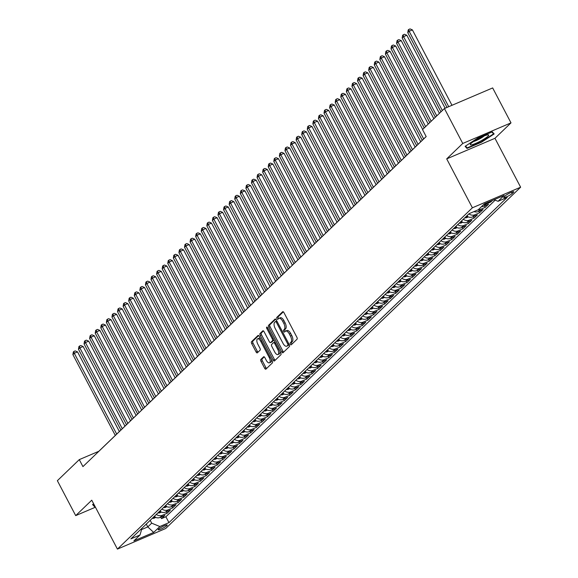 <?xml version="1.0" encoding="UTF-8"?>
<svg xmlns="http://www.w3.org/2000/svg" width="578" height="578" viewBox="0 0 578 578"><rect width="100%" height="100%" fill="white"/><g stroke="black" fill="none" stroke-linecap="round" stroke-linejoin="round"><path stroke-width="0.87" d="M290.662 333.448L289.361 334.005A5.014 2.305 -113.1 0 0 285.64 331.078L286.941 330.522A5.014 2.305 -113.1 0 1 290.662 333.448L291.745 335.507A5.014 2.305 -113.1 0 1 292.295 341.584L290.235 342.862A1.098 0.506 -113.1 0 0 290.358 344.192A1.098 0.506 -113.1 0 0 291.175 344.828A1.098 0.506 -113.1 0 0 291.247 344.784L297.07 339.185A1.568 0.723 -113.1 0 0 296.897 337.285L283.935 312.597A1.568 0.723 -113.1 0 0 282.772 311.687A1.568 0.723 -113.1 0 0 282.664 311.752L276.848 317.351A1.098 0.506 -113.1 0 0 276.963 318.68A1.098 0.506 -113.1 0 0 277.78 319.316A1.098 0.506 -113.1 0 0 277.852 319.273L278.603 318.543A1.098 0.506 -113.1 0 1 278.271 318.124A1.098 0.506 -113.1 0 1 278.148 316.795L276.848 317.351M292.295 341.584L291.543 342.306A1.098 0.506 -113.1 0 0 291.666 343.635A1.098 0.506 -113.1 0 0 291.977 344.076M285.279 331.324A1.098 0.506 -113.1 0 1 284.968 330.876A1.098 0.506 -113.1 0 1 284.846 329.547L285.597 328.824L283.545 330.103A1.098 0.506 -113.1 0 0 283.661 331.432A1.098 0.506 -113.1 0 0 284.477 332.075A1.098 0.506 -113.1 0 0 284.549 332.025L285.301 331.302A5.014 2.305 -113.1 0 1 285.64 331.078M166.883 525.612A5.108 0.78 152.3 0 0 167.23 525.019A5.108 0.78 152.3 0 0 163.444 526.153A5.108 0.78 152.3 0 0 158.538 529.173A5.108 0.78 152.3 0 0 158.184 529.766A5.108 0.78 152.3 0 0 161.977 528.632A5.108 0.78 152.3 0 0 166.883 525.612M260.844 359.458A1.568 0.723 -113.1 0 0 261.018 361.358L264.659 368.287A1.568 0.723 -113.1 0 0 265.822 369.197A1.568 0.723 -113.1 0 0 265.923 369.132L272.39 362.912A1.568 0.723 -113.1 0 0 272.216 361.019L259.255 336.331A1.568 0.723 -113.1 0 0 258.091 335.413A1.568 0.723 -113.1 0 0 257.983 335.486L251.524 341.699A1.568 0.723 -113.1 0 0 251.697 343.599L256.09 351.966A1.568 0.723 -113.1 0 0 257.253 352.876A1.568 0.723 -113.1 0 0 257.355 352.811L260.122 350.152A1.568 0.723 -113.1 0 0 259.948 348.252L257.774 344.105A4.191 1.929 -113.1 0 1 257.593 338.838A4.191 1.929 -113.1 0 1 260.7 341.28L269.232 357.536A4.191 1.929 -113.1 0 1 269.413 362.803A4.191 1.929 -113.1 0 1 266.306 360.354L264.883 357.645A1.568 0.723 -113.1 0 0 263.72 356.727A1.568 0.723 -113.1 0 0 263.611 356.799L260.844 359.458L262.152 358.902A1.568 0.723 -113.1 0 0 262.325 360.802L265.959 367.731A1.568 0.723 -113.1 0 0 266.574 368.504M290.994 342.14A5.014 2.305 -113.1 0 0 290.438 336.064L289.361 334.005M284.297 329.381A5.014 2.305 -113.1 0 0 283.747 323.304L282.664 321.252A5.014 2.305 -113.1 0 0 278.943 318.319A5.014 2.305 -113.1 0 0 278.603 318.543M91.75 500.194L75.704 515.619L57.367 480.694L79.273 459.626L82.943 466.612L426.174 136.574L422.511 129.588L444.417 108.527L462.754 143.46L446.707 158.885L472.385 207.791L117.428 549.1L91.75 500.194M281.696 351.901A1.568 0.723 -113.1 0 0 282.859 352.818A1.568 0.723 -113.1 0 0 282.96 352.746L289.426 346.533A1.568 0.723 -113.1 0 0 289.253 344.632L276.291 319.945A1.568 0.723 -113.1 0 0 275.128 319.034A1.568 0.723 -113.1 0 0 275.027 319.099L268.56 325.32A1.568 0.723 -113.1 0 0 268.734 327.213L281.696 351.901L282.996 351.345A1.568 0.723 -113.1 0 0 283.61 352.125M280.908 354.726L274.442 360.939A1.568 0.723 -113.1 0 1 274.34 361.012A1.568 0.723 -113.1 0 1 273.177 360.094L260.216 335.406A1.568 0.723 -113.1 0 1 260.042 333.506L262.809 330.847A1.568 0.723 -113.1 0 1 262.911 330.775A1.568 0.723 -113.1 0 1 264.074 331.693L269.334 341.706A1.568 0.723 -113.1 0 0 270.497 342.617A1.568 0.723 -113.1 0 0 270.598 342.552L272.433 340.789A1.568 0.723 -113.1 0 0 272.26 338.889L266.79 328.463A1.098 0.506 -113.1 0 1 266.74 327.083A1.098 0.506 -113.1 0 1 267.556 327.726L280.735 352.826A1.568 0.723 -113.1 0 1 280.908 354.726M160.742 517.165L161.515 518.625L164.86 515.41L160.099 517.44L162.331 515.294A6.387 5.585 -133.9 0 1 156.335 514.413M166.327 511.797L167.093 513.264L170.445 510.042L165.684 512.072L167.916 509.926A6.387 5.585 -133.9 0 1 161.912 509.045M171.904 506.429L172.678 507.896L176.023 504.673L171.261 506.704L173.494 504.558A6.387 5.585 -133.9 0 1 167.497 503.676M177.489 501.068L178.255 502.528L181.608 499.313L176.846 501.343L179.079 499.197A6.387 5.585 -133.9 0 1 173.075 498.315M183.067 495.7L183.84 497.159L187.185 493.944L182.424 495.975L184.657 493.829A6.387 5.585 -133.9 0 1 178.66 492.947M188.652 490.332L189.418 491.799L192.77 488.576L188.009 490.606L190.241 488.461A6.387 5.585 -133.9 0 1 184.238 487.579M194.23 484.964L195.003 486.43L198.348 483.208L193.587 485.238L195.819 483.092A6.387 5.585 -133.9 0 1 189.815 482.211M199.815 479.603L200.58 481.062L203.926 477.84L199.172 479.877L201.404 477.724A6.387 5.585 -133.9 0 1 195.4 476.85M205.392 474.235L206.158 475.694L209.511 472.479L204.749 474.509L206.982 472.363A6.387 5.585 -133.9 0 1 200.978 471.482M210.977 468.866L211.743 470.333L215.088 467.111L210.334 469.141L212.567 466.995A6.387 5.585 -133.9 0 1 206.563 466.114M216.555 463.498L217.321 464.965L220.673 461.743L215.912 463.773L218.144 461.627A6.387 5.585 -133.9 0 1 212.14 460.745M222.14 458.137L222.906 459.597L226.251 456.374L221.497 458.412L223.729 456.259A6.387 5.585 -133.9 0 1 217.725 455.385M227.718 452.769L228.483 454.229L231.836 451.013L227.075 453.044L229.307 450.898A6.387 5.585 -133.9 0 1 223.303 450.016M233.295 447.401L234.068 448.868L237.414 445.645L232.659 447.675L234.892 445.53A6.387 5.585 -133.9 0 1 228.888 444.648M238.88 442.033L239.646 443.499L242.998 440.277L238.237 442.307L240.47 440.161A6.387 5.585 -133.9 0 1 234.466 439.28M244.458 436.665L245.231 438.131L248.576 434.909L243.815 436.939L246.047 434.793A6.387 5.585 -133.9 0 1 240.051 433.919M250.043 431.304L250.809 432.763L254.161 429.548L249.4 431.578L251.632 429.432A6.387 5.585 -133.9 0 1 245.628 428.551M255.621 425.935L256.394 427.395L259.739 424.18L254.977 426.21L257.21 424.064A6.387 5.585 -133.9 0 1 251.213 423.183M261.205 420.567L261.971 422.034L265.324 418.812L260.562 420.842L262.795 418.696A6.387 5.585 -133.9 0 1 256.791 417.815M266.783 415.199L267.556 416.666L270.901 413.443L266.14 415.474L268.373 413.328A6.387 5.585 -133.9 0 1 262.376 412.446M272.368 409.838L273.134 411.298L276.486 408.082L271.725 410.113L273.958 407.967A6.387 5.585 -133.9 0 1 267.954 407.085M277.946 404.47L278.719 405.929L282.064 402.714L277.303 404.745L279.535 402.599A6.387 5.585 -133.9 0 1 273.531 401.717M283.531 399.102L284.297 400.568L287.649 397.346L282.888 399.376L285.12 397.231A6.387 5.585 -133.9 0 1 279.116 396.349M289.108 393.734L289.874 395.2L293.227 391.978L288.465 394.008L290.698 391.862A6.387 5.585 -133.9 0 1 284.694 390.981M294.693 388.373L295.459 389.832L298.804 386.61L294.05 388.647L296.283 386.494A6.387 5.585 -133.9 0 1 290.279 385.62M300.271 383.004L301.037 384.464L304.389 381.249L299.628 383.279L301.861 381.133A6.387 5.585 -133.9 0 1 295.857 380.252M305.856 377.636L306.622 379.103L309.967 375.881L305.213 377.911L307.445 375.765A6.387 5.585 -133.9 0 1 301.441 374.884M311.434 372.268L312.199 373.735L315.552 370.512L310.791 372.543L313.023 370.397A6.387 5.585 -133.9 0 1 307.019 369.515M317.019 366.907L317.784 368.367L321.13 365.144L316.376 367.182L318.608 365.029A6.387 5.585 -133.9 0 1 312.604 364.154M322.596 361.539L323.362 362.998L326.714 359.783L321.953 361.814L324.186 359.668A6.387 5.585 -133.9 0 1 318.182 358.786M328.174 356.171L328.947 357.637L332.292 354.415L327.531 356.445L329.763 354.3A6.387 5.585 -133.9 0 1 323.767 353.418M333.759 350.803L334.525 352.269L337.877 349.047L333.116 351.077L335.348 348.931A6.387 5.585 -133.9 0 1 329.344 348.05M339.337 345.442L340.11 346.901L343.455 343.679L338.694 345.709L340.926 343.563A6.387 5.585 -133.9 0 1 334.929 342.689M344.921 340.074L345.687 341.533L349.04 338.318L344.278 340.348L346.511 338.202A6.387 5.585 -133.9 0 1 340.507 337.321M350.499 334.705L351.272 336.172L354.617 332.95L349.856 334.98L352.089 332.834A6.387 5.585 -133.9 0 1 346.092 331.953M356.084 329.337L356.85 330.804L360.202 327.582L355.441 329.612L357.674 327.466A6.387 5.585 -133.9 0 1 351.67 326.584M361.662 323.969L362.435 325.436L365.78 322.213L361.019 324.244L363.251 322.098A6.387 5.585 -133.9 0 1 357.255 321.216M367.247 318.608L368.013 320.067L371.365 316.852L366.604 318.883L368.836 316.737A6.387 5.585 -133.9 0 1 362.832 315.855M372.824 313.24L373.598 314.699L376.943 311.484L372.181 313.514L374.414 311.369A6.387 5.585 -133.9 0 1 368.41 310.487M378.409 307.872L379.175 309.338L382.52 306.116L377.766 308.146L379.999 306A6.387 5.585 -133.9 0 1 373.995 305.119M383.987 302.504L384.753 303.97L388.105 300.748L383.344 302.778L385.577 300.632A6.387 5.585 -133.9 0 1 379.573 299.751M389.572 297.143L390.338 298.602L393.683 295.387L388.929 297.417L391.161 295.264A6.387 5.585 -133.9 0 1 385.158 294.39M395.15 291.774L395.916 293.234L399.268 290.019L394.507 292.049L396.739 289.903A6.387 5.585 -133.9 0 1 390.735 289.022M400.735 286.406L401.5 287.873L404.846 284.651L400.092 286.681L402.324 284.535A6.387 5.585 -133.9 0 1 396.32 283.654M406.312 281.038L407.078 282.505L410.431 279.282L405.669 281.313L407.902 279.167A6.387 5.585 -133.9 0 1 401.898 278.285M411.89 275.677L412.663 277.137L416.008 273.914L411.254 275.952L413.48 273.799A6.387 5.585 -133.9 0 1 407.483 272.924M417.475 270.309L418.241 271.768L421.593 268.553L416.832 270.583L419.064 268.438A6.387 5.585 -133.9 0 1 413.06 267.556M423.053 264.941L423.826 266.407L427.171 263.185L422.41 265.215L424.642 263.069A6.387 5.585 -133.9 0 1 418.645 262.188M428.638 259.573L429.403 261.039L432.756 257.817L427.995 259.847L430.227 257.701A6.387 5.585 -133.9 0 1 424.223 256.82M434.215 254.212L434.988 255.671L438.334 252.449L433.572 254.479L435.805 252.333A6.387 5.585 -133.9 0 1 429.808 251.459M439.8 248.843L440.566 250.303L443.918 247.088L439.157 249.118L441.39 246.972A6.387 5.585 -133.9 0 1 435.386 246.091M445.378 243.475L446.151 244.942L449.496 241.72L444.735 243.75L446.967 241.604A6.387 5.585 -133.9 0 1 440.971 240.723M450.963 238.107L451.729 239.574L455.081 236.351L450.32 238.382L452.552 236.236A6.387 5.585 -133.9 0 1 446.548 235.354M456.541 232.739L457.314 234.206L460.659 230.983L455.898 233.013L458.13 230.868A6.387 5.585 -133.9 0 1 452.126 229.993M462.125 227.378L462.891 228.837L466.236 225.622L461.482 227.653L463.715 225.507A6.387 5.585 -133.9 0 1 457.711 224.625M467.703 222.01L468.469 223.469L471.821 220.254L467.06 222.284L469.293 220.139A6.387 5.585 -133.9 0 1 463.289 219.257M473.288 216.642L474.054 218.108L477.399 214.886L472.645 216.916L474.878 214.77A6.387 5.585 -133.9 0 1 468.874 213.889M478.866 211.273L479.632 212.74L482.984 209.518L478.223 211.548L480.455 209.402A6.387 5.585 -133.9 0 1 478.107 209.828M484.451 205.913L485.217 207.372L488.562 204.157L483.808 206.187L486.04 204.041A6.387 5.585 -133.9 0 1 483.757 204.46M490.419 201.289L490.794 202.004L492.434 200.429M505.309 195.805L504.081 196.982A4.949 0.759 152.3 0 0 503.741 197.56A4.949 0.759 152.3 0 0 507.412 196.462A4.949 0.759 152.3 0 0 512.166 193.536L513.394 192.358A4.949 0.759 152.3 0 0 513.734 191.78A4.949 0.759 152.3 0 0 510.056 192.879A4.949 0.759 152.3 0 0 505.309 195.805M472.385 207.791L520.634 187.207L165.676 528.516L117.428 549.1M161.515 518.625L165.879 516.761L168.964 522.635L507.173 197.423L498.048 201.317L494.139 199.706M168.964 522.635L159.831 526.529L153.697 532.432L133.872 540.885L140.013 534.982L130.888 538.884L469.098 213.672L478.23 209.778L484.364 203.875L504.189 195.415L498.048 201.317M490.794 202.004L486.04 204.041M485.217 207.372L480.455 209.402M479.632 212.74L474.878 214.77M474.054 218.108L469.293 220.139M468.469 223.469L463.715 225.507M462.891 228.837L458.13 230.868M457.314 234.206L452.552 236.236M451.729 239.574L446.967 241.604M446.151 244.942L441.39 246.972M440.566 250.303L435.805 252.333M434.988 255.671L430.227 257.701M429.403 261.039L424.642 263.069M423.826 266.407L419.064 268.438M418.241 271.768L413.48 273.799M412.663 277.137L407.902 279.167M407.078 282.505L402.324 284.535M401.5 287.873L396.739 289.903M395.916 293.234L391.161 295.264M390.338 298.602L385.577 300.632M384.753 303.97L379.999 306M379.175 309.338L374.414 311.369M373.598 314.699L368.836 316.737M368.013 320.067L363.251 322.098M362.435 325.436L357.674 327.466M356.85 330.804L352.089 332.834M351.272 336.172L346.511 338.202M345.687 341.533L340.926 343.563M340.11 346.901L335.348 348.931M334.525 352.269L329.763 354.3M328.947 357.637L324.186 359.668M323.362 362.998L318.608 365.029M317.784 368.367L313.023 370.397M312.199 373.735L307.445 375.765M306.622 379.103L301.861 381.133M301.037 384.464L296.283 386.494M295.459 389.832L290.698 391.862M289.874 395.2L285.12 397.231M284.297 400.568L279.535 402.599M278.719 405.929L273.958 407.967M273.134 411.298L268.373 413.328M267.556 416.666L262.795 418.696M261.971 422.034L257.21 424.064M256.394 427.395L251.632 429.432M250.809 432.763L246.047 434.793M245.231 438.131L240.47 440.161M239.646 443.499L234.892 445.53M234.068 448.868L229.307 450.898M228.483 454.229L223.729 456.259M222.906 459.597L218.144 461.627M217.321 464.965L212.567 466.995M211.743 470.333L206.982 472.363M206.158 475.694L201.404 477.724M200.58 481.062L195.819 483.092M195.003 486.43L190.241 488.461M189.418 491.799L184.657 493.829M183.84 497.159L179.079 499.197M178.255 502.528L173.494 504.558M172.678 507.896L167.916 509.926M167.093 513.264L162.331 515.294M165.879 516.761L495.173 200.133M146.285 524.073L147.78 526.919L151.682 523.162L150.193 520.316M446.707 158.885L494.956 138.301L511.003 122.868L462.754 143.46M511.003 122.868L492.666 87.935L444.417 108.527M75.704 515.619L95.435 507.202M494.956 138.301L520.634 187.207M426.159 136.538L98.831 451.281L79.273 459.626M141.596 529.556L147.78 526.919L153.697 532.432M481.525 206.606A6.387 5.585 46.1 0 0 483.808 206.187M473.96 211.599A6.387 5.585 46.1 0 0 478.223 211.548M466.641 216.035A6.387 5.585 46.1 0 0 472.645 216.916M461.056 221.403A6.387 5.585 46.1 0 0 467.06 222.284M455.478 226.771A6.387 5.585 46.1 0 0 461.482 227.653M449.894 232.139A6.387 5.585 46.1 0 0 455.898 233.013M444.316 237.5A6.387 5.585 46.1 0 0 450.32 238.382M438.738 242.868A6.387 5.585 46.1 0 0 444.735 243.75M433.153 248.237A6.387 5.585 46.1 0 0 439.157 249.118M427.575 253.605A6.387 5.585 46.1 0 0 433.572 254.479M421.991 258.966A6.387 5.585 46.1 0 0 427.995 259.847M416.413 264.334A6.387 5.585 46.1 0 0 422.41 265.215M410.828 269.702A6.387 5.585 46.1 0 0 416.832 270.583M405.25 275.07A6.387 5.585 46.1 0 0 411.254 275.952M399.665 280.431A6.387 5.585 46.1 0 0 405.669 281.313M394.088 285.799A6.387 5.585 46.1 0 0 400.092 286.681M388.503 291.168A6.387 5.585 46.1 0 0 394.507 292.049M382.925 296.536A6.387 5.585 46.1 0 0 388.929 297.417M377.34 301.904A6.387 5.585 46.1 0 0 383.344 302.778M371.762 307.265A6.387 5.585 46.1 0 0 377.766 308.146M366.177 312.633A6.387 5.585 46.1 0 0 372.181 313.514M360.6 318.001A6.387 5.585 46.1 0 0 366.604 318.883M355.022 323.369A6.387 5.585 46.1 0 0 361.019 324.244M349.437 328.73A6.387 5.585 46.1 0 0 355.441 329.612M343.859 334.098A6.387 5.585 46.1 0 0 349.856 334.98M338.274 339.467A6.387 5.585 46.1 0 0 344.278 340.348M332.697 344.835A6.387 5.585 46.1 0 0 338.694 345.709M327.112 350.196A6.387 5.585 46.1 0 0 333.116 351.077M321.534 355.564A6.387 5.585 46.1 0 0 327.531 356.445M315.949 360.932A6.387 5.585 46.1 0 0 321.953 361.814M310.372 366.3A6.387 5.585 46.1 0 0 316.376 367.182M304.787 371.661A6.387 5.585 46.1 0 0 310.791 372.543M299.209 377.029A6.387 5.585 46.1 0 0 305.213 377.911M293.624 382.398A6.387 5.585 46.1 0 0 299.628 383.279M288.046 387.766A6.387 5.585 46.1 0 0 294.05 388.647M282.461 393.134A6.387 5.585 46.1 0 0 288.465 394.008M276.884 398.495A6.387 5.585 46.1 0 0 282.888 399.376M271.299 403.863A6.387 5.585 46.1 0 0 277.303 404.745M265.721 409.231A6.387 5.585 46.1 0 0 271.725 410.113M260.143 414.599A6.387 5.585 46.1 0 0 266.14 415.474M254.558 419.96A6.387 5.585 46.1 0 0 260.562 420.842M248.981 425.329A6.387 5.585 46.1 0 0 254.977 426.21M243.396 430.697A6.387 5.585 46.1 0 0 249.4 431.578M237.818 436.065A6.387 5.585 46.1 0 0 243.815 436.939M232.233 441.426A6.387 5.585 46.1 0 0 238.237 442.307M226.655 446.794A6.387 5.585 46.1 0 0 232.659 447.675M221.071 452.162A6.387 5.585 46.1 0 0 227.075 453.044M215.493 457.53A6.387 5.585 46.1 0 0 221.497 458.412M209.908 462.891A6.387 5.585 46.1 0 0 215.912 463.773M204.33 468.259A6.387 5.585 46.1 0 0 210.334 469.141M198.745 473.628A6.387 5.585 46.1 0 0 204.749 474.509M193.168 478.996A6.387 5.585 46.1 0 0 199.172 479.877M187.583 484.357A6.387 5.585 46.1 0 0 193.587 485.238M182.005 489.725A6.387 5.585 46.1 0 0 188.009 490.606M176.427 495.093A6.387 5.585 46.1 0 0 182.424 495.975M170.842 500.461A6.387 5.585 46.1 0 0 176.846 501.343M165.265 505.829A6.387 5.585 46.1 0 0 171.261 506.704M159.68 511.19A6.387 5.585 46.1 0 0 165.684 512.072M140.013 534.982L141.993 528.198M154.102 516.559A6.387 5.585 46.1 0 0 160.099 517.44M151.682 523.162L159.831 526.529M465.095 146.342L466.973 148.423L481.503 142.217L494.154 133.944L492.275 131.863L477.746 138.063L465.095 146.342M93.658 503.828L92.559 504.551L94.438 506.631L95.002 506.386M465.962 146.487L466.973 148.423M93.419 504.702L94.438 506.631M285.597 328.824A5.014 2.305 -113.1 0 0 285.048 322.748L283.747 323.304M278.943 318.319L280.243 317.763A5.014 2.305 -113.1 0 1 283.964 320.696L285.048 322.748M283.321 311.824L278.148 316.795M275.677 319.172L269.861 324.764A1.568 0.723 -113.1 0 0 270.034 326.657L282.996 351.345M287.815 345.189A1.098 0.506 -113.1 0 0 287.692 343.867L276.32 322.192A1.098 0.506 -113.1 0 0 275.504 321.549A1.098 0.506 -113.1 0 0 275.431 321.599L274.637 322.365A5.014 2.305 -113.1 0 0 275.186 328.441L282.96 343.253A5.014 2.305 -113.1 0 0 286.688 346.179A5.014 2.305 -113.1 0 0 287.02 345.955L289.116 344.632A1.098 0.506 -113.1 0 0 289.195 344.524M276.84 320.985A1.098 0.506 -113.1 0 0 276.804 320.992A1.098 0.506 -113.1 0 0 276.732 321.043L275.59 321.534M287.591 345.709A5.014 2.305 -113.1 0 0 287.989 345.622A5.014 2.305 -113.1 0 0 288.321 345.398L287.02 345.955M289.116 344.632L288.321 345.398M263.46 330.919L261.343 332.95A1.568 0.723 -113.1 0 0 261.516 334.85L274.478 359.538A1.568 0.723 -113.1 0 0 275.092 360.311M271.674 342.089A1.568 0.723 -113.1 0 0 271.797 342.06A1.568 0.723 -113.1 0 0 271.906 341.995L273.741 340.232A1.568 0.723 -113.1 0 0 273.914 339.828M274.788 352.096A4.191 1.929 -113.1 0 0 277.895 354.545A4.191 1.929 -113.1 0 0 277.715 349.278L274.709 343.549A1.568 0.723 -113.1 0 0 273.546 342.638A1.568 0.723 -113.1 0 0 273.445 342.703L271.609 344.474A1.568 0.723 -113.1 0 0 271.783 346.366L274.788 352.096M277.895 354.545L279.203 353.989A4.191 1.929 -113.1 0 0 279.882 351.207M275.085 342.06A1.568 0.723 -113.1 0 0 274.853 342.082A1.568 0.723 -113.1 0 0 274.745 342.147L273.669 342.61M264.269 356.872L262.152 358.902M269.413 362.803L270.721 362.247A4.191 1.929 -113.1 0 0 271.4 359.465M260.555 338.809A4.191 1.929 -113.1 0 0 258.893 338.282L257.593 338.838M258.641 335.551L252.824 341.143A1.568 0.723 -113.1 0 0 252.998 343.043L257.391 351.41A1.568 0.723 -113.1 0 0 258.005 352.183M451.989 105.297L412.403 29.897L409.145 31.284L407.75 32.628L447.011 107.414M448.73 106.684L409.145 31.284L408.747 29.456L410.055 28.9L412.403 29.897M407.75 32.628L408.191 29.991L408.747 29.456M487.955 136.242A10.382 1.582 152.3 0 0 488.135 134.84A10.382 1.582 152.3 0 0 479.726 137.954A10.382 1.582 152.3 0 0 470.998 143.481A10.382 1.582 152.3 0 0 470.427 144.139A10.382 1.582 152.3 0 0 476.771 142.947A10.382 1.582 152.3 0 0 487.955 136.242M491.9 132.022L493.554 133.858L481.301 141.877L467.219 147.881L465.55 146.039M492.832 132.485L493.554 133.858M473.548 141.516A7.109 1.084 152.3 0 0 484.205 135.924M94.821 506.039L93.015 504.254M445.125 108.223L406.825 35.265L403.567 36.652L402.165 37.996L440.949 111.857M442.343 110.521L403.567 36.652L403.169 34.825L404.47 34.268L406.825 35.265M402.165 37.996L402.613 35.359L403.169 34.825M439.41 113.331L401.24 40.626L397.982 42.021L396.587 43.364L435.364 117.226M436.758 115.882L397.982 42.021L397.592 40.193L398.892 39.636L401.24 40.626M396.587 43.364L397.028 40.727L397.592 40.193M433.832 118.7L395.663 45.994L392.404 47.389L391.01 48.725L429.786 122.594M431.181 121.25L392.404 47.389L392.007 45.554L393.315 44.997L395.663 45.994M391.01 48.725L391.45 46.096L392.007 45.554M468.223 216.902L466.93 217.574A4.234 3.699 -133.9 0 1 464.849 217.761M428.255 124.068L390.078 51.363L386.819 52.757L385.425 54.094L424.201 127.962M465.904 216.743A4.234 3.699 46.1 0 0 466.923 216.801L467.595 216.158M425.603 126.618L386.819 52.757L386.429 50.922L387.73 50.365L390.078 51.363M385.425 54.094L385.866 51.456L386.429 50.922M462.638 222.27L461.352 222.942A4.234 3.699 -133.9 0 1 459.264 223.13M422.67 129.436L384.5 56.731L381.242 58.118L379.847 59.462L422.272 140.281M461.186 221.497A4.234 3.699 -133.9 0 1 460.998 221.468L461.345 222.169L462.01 221.526M460.326 222.111A4.234 3.699 46.1 0 0 461.345 222.169M423.667 138.937L381.242 58.118L380.844 56.29L382.152 55.734L384.5 56.731M379.847 59.462L380.288 56.825L380.844 56.29M457.061 227.638L455.767 228.31A4.234 3.699 -133.9 0 1 453.687 228.498M420.741 141.755L378.915 62.099L375.657 63.486L374.262 64.83L416.695 145.642M454.742 227.472A4.234 3.699 46.1 0 0 455.76 227.53L456.432 226.887M418.089 144.305L375.657 63.486L375.267 61.658L376.567 61.102L378.915 62.099M374.262 64.83L374.703 62.193L375.267 61.658M451.476 233.006L450.19 233.671A4.234 3.699 -133.9 0 1 448.102 233.859M415.156 147.123L373.337 67.46L370.079 68.854L368.685 70.198L411.11 151.01M450.024 232.226A4.234 3.699 -133.9 0 1 449.836 232.197L450.183 232.898L450.847 232.255M449.164 232.84A4.234 3.699 46.1 0 0 450.183 232.898M412.504 149.666L370.079 68.854L369.682 67.019L370.989 66.463L373.337 67.46M368.685 70.198L369.125 67.561L369.682 67.019M445.898 238.367L444.605 239.039A4.234 3.699 -133.9 0 1 442.524 239.227M409.578 152.484L367.752 72.828L364.494 74.222L363.1 75.559L405.532 156.378M443.586 238.208A4.234 3.699 46.1 0 0 444.598 238.266L445.27 237.623M406.926 155.034L364.494 74.222L364.104 72.387L365.404 71.831L367.752 72.828M363.1 75.559L363.54 72.922L364.104 72.387M440.313 243.735L439.027 244.407A4.234 3.699 -133.9 0 1 436.939 244.595M403.993 157.852L362.175 78.196L358.916 79.583L357.522 80.927L399.947 161.746M438.861 242.962A4.234 3.699 -133.9 0 1 438.673 242.933L439.02 243.634L439.685 242.991M438.001 243.576A4.234 3.699 46.1 0 0 439.02 243.634M401.342 160.402L358.916 79.583L358.519 77.755L359.827 77.199L362.175 78.196M357.522 80.927L357.963 78.29L358.519 77.755M434.735 249.104L433.442 249.775A4.234 3.699 -133.9 0 1 431.361 249.963M398.415 163.22L356.597 83.564L353.331 84.952L351.937 86.295L394.369 167.107M432.423 248.937A4.234 3.699 46.1 0 0 433.435 248.995L434.107 248.352M395.764 165.77L353.331 84.952L352.941 83.124L354.242 82.567L356.597 83.564M351.937 86.295L352.385 83.658L352.941 83.124M429.151 254.472L427.865 255.136A4.234 3.699 -133.9 0 1 425.776 255.324M392.83 168.588L351.012 88.925L347.754 90.32L346.359 91.664L388.784 172.475M427.698 253.691A4.234 3.699 -133.9 0 1 427.51 253.663L427.857 254.363L428.529 253.72M426.839 254.306A4.234 3.699 46.1 0 0 427.857 254.363M390.179 171.131L347.754 90.32L347.356 88.485L348.664 87.928L351.012 88.925M346.359 91.664L346.8 89.026L347.356 88.485M423.573 259.833L422.28 260.505A4.234 3.699 -133.9 0 1 420.199 260.692M387.253 173.949L345.434 94.293L342.169 95.688L340.774 97.025L383.207 177.843M421.261 259.674A4.234 3.699 46.1 0 0 422.272 259.732L422.944 259.089M384.601 176.5L342.169 95.688L341.779 93.853L343.079 93.296L345.434 94.293M340.774 97.025L341.222 94.387L341.779 93.853M417.988 265.201L416.702 265.873A4.234 3.699 -133.9 0 1 414.614 266.061M381.675 179.317L339.85 99.662L336.591 101.049L335.197 102.393L377.622 183.212M416.543 264.428A4.234 3.699 -133.9 0 1 416.348 264.399L416.695 265.1L417.367 264.457M415.676 265.042A4.234 3.699 46.1 0 0 416.695 265.1M379.024 181.868L336.591 101.049L336.194 99.221L337.501 98.665L339.85 99.662M335.197 102.393L335.637 99.756L336.194 99.221M412.41 270.569L411.124 271.241A4.234 3.699 -133.9 0 1 409.036 271.429M376.09 184.685L334.272 105.03L331.006 106.417L329.612 107.761L372.044 188.573M410.098 270.41A4.234 3.699 46.1 0 0 411.11 270.468L411.782 269.818M373.439 187.236L331.006 106.417L330.616 104.589L331.916 104.033L334.272 105.03M329.612 107.761L330.06 105.124L330.616 104.589M406.825 275.937L405.539 276.602A4.234 3.699 -133.9 0 1 403.458 276.79M370.512 190.054L328.687 110.391L325.428 111.785L324.034 113.129L366.459 193.941M405.38 275.157A4.234 3.699 -133.9 0 1 405.185 275.128L405.532 275.829L406.204 275.186M404.513 275.771A4.234 3.699 46.1 0 0 405.532 275.829M367.861 192.604L325.428 111.785L325.031 109.95L326.339 109.394L328.687 110.391M324.034 113.129L324.475 110.492L325.031 109.95M401.248 281.298L399.962 281.97A4.234 3.699 -133.9 0 1 397.874 282.158M364.928 195.415L323.109 115.759L319.851 117.153L318.449 118.49L360.882 199.309M398.936 281.139A4.234 3.699 46.1 0 0 399.954 281.197L400.619 280.554M362.276 197.965L319.851 117.153L319.453 115.318L320.754 114.762L323.109 115.759M318.449 118.49L318.897 115.86L319.453 115.318M395.663 286.666L394.377 287.338A4.234 3.699 -133.9 0 1 392.296 287.526M359.35 200.783L317.524 121.127L314.266 122.514L312.871 123.858L355.304 204.677M393.351 286.507A4.234 3.699 46.1 0 0 394.369 286.565L395.041 285.922M356.698 203.333L314.266 122.514L313.876 120.686L315.176 120.13L317.524 121.127M312.871 123.858L313.312 121.221L313.876 120.686M390.085 292.034L388.799 292.706A4.234 3.699 -133.9 0 1 386.711 292.894M353.765 206.151L311.947 126.495L308.688 127.883L307.286 129.226L349.719 210.038M387.773 291.876A4.234 3.699 46.1 0 0 388.792 291.933L389.456 291.283M351.113 208.701L308.688 127.883L308.291 126.055L309.598 125.498L311.947 126.495M307.286 129.226L307.734 126.589L308.291 126.055M384.5 297.403L383.214 298.075A4.234 3.699 -133.9 0 1 381.133 298.255M348.187 211.519L306.362 131.856L303.103 133.251L301.709 134.595L344.141 215.406M382.188 297.236A4.234 3.699 46.1 0 0 383.207 297.294L383.879 296.651M345.536 214.07L303.103 133.251L302.713 131.423L304.014 130.866L306.362 131.856M301.709 134.595L302.149 131.957L302.713 131.423M378.922 302.771L377.636 303.436A4.234 3.699 -133.9 0 1 375.548 303.623M342.602 216.88L300.784 137.224L297.526 138.619L296.131 139.955L338.556 220.774M376.61 302.605A4.234 3.699 46.1 0 0 377.629 302.662L378.294 302.019M339.951 219.43L297.526 138.619L297.128 136.784L298.436 136.227L300.784 137.224M296.131 139.955L296.572 137.326L297.128 136.784M373.345 308.132L372.051 308.804A4.234 3.699 -133.9 0 1 369.971 308.992M337.025 222.248L295.199 142.593L291.941 143.987L290.546 145.324L332.979 226.143M371.025 307.973A4.234 3.699 46.1 0 0 372.044 308.031L372.716 307.388M334.373 224.799L291.941 143.987L291.55 142.152L292.851 141.596L295.199 142.593M290.546 145.324L290.987 142.687L291.55 142.152M367.76 313.5L366.474 314.172A4.234 3.699 -133.9 0 1 364.386 314.36M331.44 227.616L289.621 147.961L286.363 149.348L284.968 150.692L327.394 231.511M365.448 313.341A4.234 3.699 46.1 0 0 366.466 313.399L367.131 312.756M328.788 230.167L286.363 149.348L285.966 147.52L287.273 146.964L289.621 147.961M284.968 150.692L285.409 148.055L285.966 147.52M362.182 318.868L360.889 319.54A4.234 3.699 -133.9 0 1 358.808 319.728M325.862 232.985L284.036 153.329L280.778 154.716L279.384 156.06L321.816 236.872M359.87 318.702A4.234 3.699 46.1 0 0 360.882 318.76L361.553 318.117M323.21 235.535L280.778 154.716L280.388 152.888L281.688 152.332L284.036 153.329M279.384 156.06L279.824 153.423L280.388 152.888M356.597 324.236L355.311 324.901A4.234 3.699 -133.9 0 1 353.223 325.089M320.277 238.346L278.459 158.69L275.2 160.084L273.806 161.421L316.231 242.24M354.285 324.07A4.234 3.699 46.1 0 0 355.304 324.128L355.969 323.485M317.625 240.896L275.2 160.084L274.803 158.249L276.111 157.693L278.459 158.69M273.806 161.421L274.247 158.791L274.803 158.249M351.019 329.597L349.726 330.269A4.234 3.699 -133.9 0 1 347.645 330.457M314.699 243.714L272.881 164.058L269.615 165.453L268.221 166.789L310.653 247.608M349.567 328.824A4.234 3.699 -133.9 0 1 349.372 328.795L349.719 329.496L350.391 328.853M348.707 329.438A4.234 3.699 46.1 0 0 349.719 329.496M312.048 246.264L269.615 165.453L269.225 163.617L270.526 163.061L272.881 164.058M268.221 166.789L268.669 164.152L269.225 163.617M345.434 334.965L344.148 335.637A4.234 3.699 -133.9 0 1 342.06 335.825M309.114 249.082L267.296 169.426L264.038 170.813L262.643 172.157L305.068 252.976M343.122 334.806A4.234 3.699 46.1 0 0 344.141 334.864L344.813 334.221M306.463 251.632L264.038 170.813L263.64 168.986L264.948 168.429L267.296 169.426M262.643 172.157L263.084 169.52L263.64 168.986M339.857 340.334L338.564 341.006A4.234 3.699 -133.9 0 1 336.483 341.193M303.537 254.45L261.718 174.794L258.453 176.182L257.058 177.525L299.491 258.337M338.405 339.561A4.234 3.699 -133.9 0 1 338.209 339.524L338.556 340.225L339.228 339.582M337.545 340.167A4.234 3.699 46.1 0 0 338.556 340.225M300.885 257L258.453 176.182L258.063 174.354L259.363 173.797L261.718 174.794M257.058 177.525L257.506 174.888L258.063 174.354M334.272 345.702L332.986 346.366A4.234 3.699 -133.9 0 1 330.898 346.554M297.959 259.818L256.133 180.155L252.875 181.55L251.481 182.894L293.906 263.705M331.96 345.536A4.234 3.699 46.1 0 0 332.979 345.593L333.651 344.95M295.3 262.361L252.875 181.55L252.478 179.715L253.785 179.158L256.133 180.155M251.481 182.894L251.921 180.257L252.478 179.715M328.694 351.063L327.408 351.735A4.234 3.699 -133.9 0 1 325.32 351.923M292.374 265.179L250.556 185.524L247.29 186.918L245.896 188.255L288.328 269.073M327.242 350.29A4.234 3.699 -133.9 0 1 327.047 350.261L327.394 350.962L328.066 350.319M326.382 350.904A4.234 3.699 46.1 0 0 327.394 350.962M289.723 267.73L247.29 186.918L246.9 185.083L248.2 184.526L250.556 185.524M245.896 188.255L246.344 185.617L246.9 185.083M323.109 356.431L321.823 357.103A4.234 3.699 -133.9 0 1 319.735 357.291M286.796 270.547L244.971 190.892L241.712 192.279L240.318 193.623L282.743 274.442M320.797 356.272A4.234 3.699 46.1 0 0 321.816 356.33L322.488 355.687M284.145 273.098L241.712 192.279L241.315 190.451L242.623 189.895L244.971 190.892M240.318 193.623L240.759 190.986L241.315 190.451M317.532 361.799L316.245 362.471A4.234 3.699 -133.9 0 1 314.157 362.659M281.211 275.916L239.393 196.26L236.135 197.647L234.733 198.991L277.165 279.803M316.079 361.026A4.234 3.699 -133.9 0 1 315.884 360.99L316.231 361.698L316.903 361.048M315.22 361.633A4.234 3.699 46.1 0 0 316.231 361.698M278.56 278.466L236.135 197.647L235.737 195.819L237.038 195.263L239.393 196.26M234.733 198.991L235.181 196.354L235.737 195.819M311.947 367.167L310.661 367.832A4.234 3.699 -133.9 0 1 308.58 368.02M275.634 281.284L233.808 201.621L230.55 203.015L229.155 204.359L271.588 285.171M309.635 367.001A4.234 3.699 46.1 0 0 310.653 367.059L311.325 366.416M272.982 283.827L230.55 203.015L230.152 201.18L231.46 200.624L233.808 201.621M229.155 204.359L229.596 201.722L230.152 201.18M306.369 372.528L305.083 373.2A4.234 3.699 -133.9 0 1 302.995 373.388M270.049 286.645L228.231 206.989L224.972 208.383L223.57 209.72L266.003 290.539M304.917 371.755A4.234 3.699 -133.9 0 1 304.729 371.726L305.076 372.427L305.74 371.784M304.057 372.369A4.234 3.699 46.1 0 0 305.076 372.427M267.397 289.195L224.972 208.383L224.575 206.548L225.882 205.992L228.231 206.989M223.57 209.72L224.018 207.083L224.575 206.548M300.784 377.896L299.498 378.568A4.234 3.699 -133.9 0 1 297.417 378.756M264.471 292.013L222.646 212.357L219.387 213.744L217.993 215.088L260.425 295.907M298.472 377.737A4.234 3.699 46.1 0 0 299.491 377.795L300.163 377.152M261.82 294.563L219.387 213.744L218.997 211.916L220.297 211.36L222.646 212.357M217.993 215.088L218.433 212.451L218.997 211.916M295.206 383.265L293.92 383.937A4.234 3.699 -133.9 0 1 291.832 384.124M258.886 297.381L217.068 217.725L213.809 219.113L212.415 220.456L254.84 301.268M293.754 382.491A4.234 3.699 -133.9 0 1 293.566 382.455L293.913 383.163L294.578 382.513M292.894 383.106A4.234 3.699 46.1 0 0 293.913 383.163M256.235 299.931L213.809 219.113L213.412 217.285L214.72 216.728L217.068 217.725M212.415 220.456L212.856 217.819L213.412 217.285M289.629 388.633L288.335 389.305A4.234 3.699 -133.9 0 1 286.255 389.485M253.309 302.749L211.483 223.086L208.225 224.481L206.83 225.825L249.263 306.636M287.309 388.467A4.234 3.699 46.1 0 0 288.328 388.524L289 387.881M250.657 305.3L208.225 224.481L207.834 222.646L209.135 222.089L211.483 223.086M206.83 225.825L207.271 223.187L207.834 222.646M284.044 394.001L282.758 394.666A4.234 3.699 -133.9 0 1 280.67 394.853M247.724 308.11L205.905 228.454L202.647 229.849L201.252 231.186L243.678 312.004M281.732 393.835A4.234 3.699 46.1 0 0 282.75 393.893L283.415 393.25M245.072 310.661L202.647 229.849L202.249 228.014L203.557 227.457L205.905 228.454M201.252 231.186L201.693 228.556L202.249 228.014M278.466 399.362L277.173 400.034A4.234 3.699 -133.9 0 1 275.092 400.222M242.146 313.478L200.32 233.823L197.062 235.21L195.667 236.554L238.1 317.373M276.154 399.203A4.234 3.699 46.1 0 0 277.165 399.261L277.837 398.618M239.494 316.029L197.062 235.21L196.672 233.382L197.972 232.826L200.32 233.823M195.667 236.554L196.108 233.917L196.672 233.382M272.881 404.73L271.595 405.402A4.234 3.699 -133.9 0 1 269.507 405.59M236.561 318.846L194.743 239.191L191.484 240.578L190.09 241.922L232.515 322.741M270.569 404.571A4.234 3.699 46.1 0 0 271.588 404.629L272.252 403.979M233.909 321.397L191.484 240.578L191.087 238.75L192.395 238.194L194.743 239.191M190.09 241.922L190.53 239.285L191.087 238.75M267.303 410.098L266.01 410.77A4.234 3.699 -133.9 0 1 263.929 410.951M230.983 324.215L189.165 244.552L185.899 245.946L184.505 247.29L226.937 328.102M264.991 409.932A4.234 3.699 46.1 0 0 266.003 409.99L266.675 409.347M228.332 326.765L185.899 245.946L185.509 244.118L186.81 243.562L189.165 244.552M184.505 247.29L184.946 244.653L185.509 244.118M261.718 415.466L260.432 416.131A4.234 3.699 -133.9 0 1 258.344 416.319M225.398 329.576L183.58 249.92L180.322 251.314L178.927 252.651L221.352 333.47M259.406 415.3A4.234 3.699 46.1 0 0 260.425 415.358L261.097 414.715M222.747 332.126L180.322 251.314L179.924 249.479L181.232 248.923L183.58 249.92M178.927 252.651L179.368 250.021L179.924 249.479M256.141 420.827L254.847 421.499A4.234 3.699 -133.9 0 1 252.767 421.687M219.821 334.944L178.002 255.288L174.737 256.683L173.342 258.019L215.775 338.838M253.829 420.668A4.234 3.699 46.1 0 0 254.84 420.726L255.512 420.083M217.169 337.494L174.737 256.683L174.346 254.847L175.647 254.291L178.002 255.288M173.342 258.019L173.79 255.382L174.346 254.847M250.556 426.196L249.27 426.867A4.234 3.699 -133.9 0 1 247.182 427.055M214.236 340.312L172.417 260.656L169.159 262.044L167.764 263.387L210.19 344.206M249.104 425.422A4.234 3.699 -133.9 0 1 248.916 425.394L249.263 426.094L249.934 425.451M248.244 426.037A4.234 3.699 46.1 0 0 249.263 426.094M211.584 342.862L169.159 262.044L168.762 260.216L170.069 259.659L172.417 260.656M167.764 263.387L168.205 260.75L168.762 260.216M244.978 431.564L243.692 432.236A4.234 3.699 -133.9 0 1 241.604 432.423M208.658 345.68L166.84 266.024L163.574 267.412L162.18 268.756L204.612 349.567M242.666 431.398A4.234 3.699 46.1 0 0 243.678 431.455L244.35 430.812M206.006 348.231L163.574 267.412L163.184 265.584L164.484 265.027L166.84 266.024M162.18 268.756L162.628 266.118L163.184 265.584M239.393 436.932L238.107 437.597A4.234 3.699 -133.9 0 1 236.019 437.784M203.08 351.048L161.255 271.385L157.996 272.78L156.602 274.124L199.027 354.935M237.948 436.152A4.234 3.699 -133.9 0 1 237.753 436.123L238.1 436.824L238.772 436.18M237.081 436.766A4.234 3.699 46.1 0 0 238.1 436.824M200.429 353.591L157.996 272.78L157.599 270.945L158.907 270.388L161.255 271.385M156.602 274.124L157.043 271.487L157.599 270.945M233.815 442.293L232.529 442.965A4.234 3.699 -133.9 0 1 230.441 443.153M197.495 356.409L155.677 276.754L152.419 278.148L151.017 279.485L193.449 360.304M231.503 442.134A4.234 3.699 46.1 0 0 232.515 442.192L233.187 441.549M194.844 358.96L152.419 278.148L152.021 276.313L153.322 275.757L155.677 276.754M151.017 279.485L151.465 276.848L152.021 276.313M228.231 447.661L226.944 448.333A4.234 3.699 -133.9 0 1 224.864 448.521M191.918 361.777L150.092 282.122L146.834 283.509L145.439 284.853L187.864 365.672M226.786 446.888A4.234 3.699 -133.9 0 1 226.59 446.859L226.937 447.56L227.609 446.917M225.919 447.502A4.234 3.699 46.1 0 0 226.937 447.56M189.266 364.328L146.834 283.509L146.436 281.681L147.744 281.125L150.092 282.122M145.439 284.853L145.88 282.216L146.436 281.681M222.653 453.029L221.367 453.701A4.234 3.699 -133.9 0 1 219.279 453.889M186.333 367.146L144.514 287.49L141.256 288.877L139.854 290.221L182.287 371.033M220.341 452.863A4.234 3.699 46.1 0 0 221.36 452.921L222.024 452.278M183.681 369.696L141.256 288.877L140.859 287.049L142.159 286.493L144.514 287.49M139.854 290.221L140.302 287.584L140.859 287.049M217.068 458.397L215.782 459.062A4.234 3.699 -133.9 0 1 213.701 459.25M180.755 372.514L138.93 292.851L135.671 294.245L134.277 295.589L176.709 376.401M215.623 457.617A4.234 3.699 -133.9 0 1 215.428 457.588L215.775 458.289L216.447 457.646M214.756 458.231A4.234 3.699 46.1 0 0 215.775 458.289M178.103 375.057L135.671 294.245L135.281 292.41L136.581 291.854L138.93 292.851M134.277 295.589L134.717 292.952L135.281 292.41M211.49 463.758L210.204 464.43A4.234 3.699 -133.9 0 1 208.116 464.618M175.17 377.875L133.352 298.219L130.093 299.614L128.699 300.95L171.124 381.769M209.178 463.599A4.234 3.699 46.1 0 0 210.197 463.657L210.862 463.014M172.519 380.425L130.093 299.614L129.696 297.778L131.004 297.222L133.352 298.219M128.699 300.95L129.14 298.313L129.696 297.778M205.913 469.126L204.619 469.798A4.234 3.699 -133.9 0 1 202.538 469.986M169.592 383.243L127.767 303.587L124.508 304.974L123.114 306.318L165.546 387.137M204.46 468.353A4.234 3.699 -133.9 0 1 204.265 468.325L204.612 469.025L205.284 468.382M203.593 468.968A4.234 3.699 46.1 0 0 204.612 469.025M166.941 385.793L124.508 304.974L124.118 303.147L125.419 302.59L127.767 303.587M123.114 306.318L123.555 303.681L124.118 303.147M200.328 474.495L199.042 475.167A4.234 3.699 -133.9 0 1 196.954 475.354M164.007 388.611L122.189 308.955L118.931 310.343L117.536 311.687L159.962 392.498M198.016 474.336A4.234 3.699 46.1 0 0 199.034 474.394L199.699 473.743M161.356 391.161L118.931 310.343L118.533 308.515L119.841 307.958L122.189 308.955M117.536 311.687L117.977 309.049L118.533 308.515M194.75 479.863L193.457 480.528A4.234 3.699 -133.9 0 1 191.376 480.715M158.43 393.979L116.604 314.316L113.346 315.711L111.951 317.055L154.384 397.866M193.298 479.083A4.234 3.699 -133.9 0 1 193.103 479.054L193.449 479.754L194.121 479.111M192.431 479.697A4.234 3.699 46.1 0 0 193.449 479.754M155.778 396.53L113.346 315.711L112.956 313.876L114.256 313.319L116.604 314.316M111.951 317.055L112.392 314.418L112.956 313.876M189.165 485.231L187.879 485.896A4.234 3.699 -133.9 0 1 185.791 486.084M152.845 399.34L111.027 319.685L107.768 321.079L106.374 322.416L148.799 403.234M187.713 484.451A4.234 3.699 -133.9 0 1 187.525 484.422L187.872 485.123L188.536 484.48M186.853 485.065A4.234 3.699 46.1 0 0 187.872 485.123M150.193 401.891L107.768 321.079L107.371 319.244L108.678 318.688L111.027 319.685M106.374 322.416L106.814 319.786L107.371 319.244M183.587 490.592L182.294 491.264A4.234 3.699 -133.9 0 1 180.213 491.452M147.267 404.708L105.449 325.053L102.183 326.44L100.789 327.784L143.221 408.603M181.275 490.433A4.234 3.699 46.1 0 0 182.287 490.491L182.959 489.848M144.616 407.259L102.183 326.44L101.793 324.612L103.094 324.056L105.449 325.053M100.789 327.784L101.229 325.147L101.793 324.612M178.002 495.96L176.716 496.632A4.234 3.699 -133.9 0 1 174.628 496.82M141.682 410.077L99.864 330.421L96.605 331.808L95.211 333.152L137.636 413.964M176.55 495.187A4.234 3.699 -133.9 0 1 176.362 495.151L176.709 495.859L177.374 495.209M175.69 495.801A4.234 3.699 46.1 0 0 176.709 495.859M139.031 412.627L96.605 331.808L96.208 329.98L97.516 329.424L99.864 330.421M95.211 333.152L95.652 330.515L96.208 329.98M172.425 501.328L171.131 502A4.234 3.699 -133.9 0 1 169.051 502.181M136.105 415.445L94.286 335.782L91.021 337.176L89.626 338.52L132.059 419.332M170.113 501.162A4.234 3.699 46.1 0 0 171.124 501.22L171.796 500.577M133.453 417.995L91.021 337.176L90.63 335.348L91.931 334.792L94.286 335.782M89.626 338.52L90.074 335.883L90.63 335.348M166.84 506.696L165.554 507.361A4.234 3.699 -133.9 0 1 163.466 507.549M130.52 420.806L88.701 341.15L85.443 342.544L84.048 343.881L126.474 424.7M165.387 505.916A4.234 3.699 -133.9 0 1 165.2 505.887L165.546 506.588L166.218 505.945M164.528 506.53A4.234 3.699 46.1 0 0 165.546 506.588M127.868 423.356L85.443 342.544L85.045 340.709L86.353 340.153L88.701 341.15M84.048 343.881L84.489 341.251L85.045 340.709M161.262 512.057L159.969 512.729A4.234 3.699 -133.9 0 1 157.888 512.917M124.942 426.174L83.124 346.518L79.858 347.913L78.463 349.249L120.896 430.068M158.95 511.898A4.234 3.699 46.1 0 0 159.962 511.956L160.633 511.313M122.29 428.724L79.858 347.913L79.468 346.078L80.768 345.521L83.124 346.518M78.463 349.249L78.911 346.612L79.468 346.078M155.677 517.426L154.391 518.098A4.234 3.699 -133.9 0 1 152.303 518.285M119.364 431.542L77.539 351.886L74.28 353.274L72.886 354.617L115.311 435.436M154.232 516.653A4.234 3.699 -133.9 0 1 154.037 516.616L154.384 517.324L155.056 516.681M153.365 517.267A4.234 3.699 46.1 0 0 154.384 517.324M116.713 434.092L74.28 353.274L73.883 351.446L75.191 350.889L77.539 351.886M72.886 354.617L73.327 351.98L73.883 351.446M513.062 191.73L513.394 192.358M511.487 192.25L512.166 193.536M291.745 335.507L290.438 336.064M284.846 329.547L283.545 330.103M283.964 320.696L282.664 321.252M291.543 342.306L290.235 342.862M270.034 326.657L268.734 327.213M269.861 324.764L268.56 325.32M288.639 343.462L287.692 343.867M277.259 321.787L276.32 322.192M274.478 359.538L273.177 360.094M261.516 334.85L260.216 335.406M261.343 332.95L260.042 333.506M271.906 341.995L270.598 342.552M273.741 340.232L272.433 340.789M273.206 338.484L272.26 338.889M267.73 328.058L266.79 328.463M278.661 348.874L277.715 349.278M275.655 343.151L274.709 343.549M270.179 357.132L269.232 357.536M261.646 340.883L260.7 341.28M257.391 351.41L256.09 351.966M252.998 343.043L251.697 343.599M252.824 341.143L251.524 341.699M265.959 367.731L264.659 368.287M262.325 360.802L261.018 361.358M467.01 217.53L467.833 216.743M466.562 216.114L466.923 216.801M461.432 222.898L462.255 222.104M455.847 228.267L456.671 227.472M455.399 226.843L455.76 227.53M450.269 233.635L451.093 232.84M444.684 239.003L445.515 238.208M444.236 237.58L444.598 238.266M439.107 244.364L439.93 243.576M433.522 249.732L434.353 248.937M433.074 248.309L433.435 248.995M427.944 255.1L428.768 254.306M422.359 260.468L423.19 259.674M421.911 259.045L422.272 259.732M416.781 265.829L417.605 265.042M411.204 271.198L412.027 270.403M410.748 269.774L411.11 270.468M405.619 276.566L406.442 275.771M400.041 281.934L400.865 281.139M399.593 280.511L399.954 281.197M394.456 287.295L395.28 286.507M394.008 285.879L394.369 286.565M388.878 292.663L389.702 291.868M388.43 291.24L388.792 291.933M383.293 298.031L384.117 297.236M382.846 296.608L383.207 297.294M377.716 303.399L378.539 302.605M377.268 301.976L377.629 302.662M372.131 308.76L372.955 307.973M371.683 307.344L372.044 308.031M366.553 314.129L367.377 313.334M366.105 312.705L366.466 313.399M360.968 319.497L361.792 318.702M360.52 318.073L360.882 318.76M355.391 324.865L356.214 324.07M354.943 323.442L355.304 324.128M349.806 330.233L350.636 329.438M344.228 335.594L345.052 334.806M343.78 334.171L344.141 334.864M338.643 340.962L339.474 340.167M333.065 346.33L333.889 345.536M332.617 344.907L332.979 345.593M327.488 351.699L328.311 350.904M321.903 357.06L322.726 356.272M321.455 355.643L321.816 356.33M316.325 362.428L317.149 361.633M310.74 367.796L311.564 367.001M310.292 366.373L310.653 367.059M305.162 373.164L305.986 372.369M299.577 378.525L300.401 377.737M299.129 377.109L299.491 377.795M294 383.893L294.823 383.098M288.415 389.261L289.238 388.467M287.967 387.838L288.328 388.524M282.837 394.63L283.661 393.835M282.389 393.206L282.75 393.893M277.252 399.99L278.076 399.203M276.804 398.574L277.165 399.261M271.674 405.359L272.498 404.564M271.226 403.935L271.588 404.629M266.09 410.727L266.92 409.932M265.642 409.303L266.003 409.99M260.512 416.095L261.335 415.3M260.064 414.672L260.425 415.358M254.927 421.456L255.758 420.668M254.479 420.04L254.84 420.726M249.349 426.824L250.173 426.037M243.772 432.192L244.595 431.398M243.316 430.769L243.678 431.455M238.187 437.56L239.01 436.766M232.609 442.929L233.433 442.134M232.154 441.505L232.515 442.192M227.024 448.29L227.848 447.502M221.446 453.658L222.27 452.863M220.998 452.234L221.36 452.921M215.861 459.026L216.685 458.231M210.284 464.394L211.107 463.599M209.836 462.971L210.197 463.657M204.699 469.755L205.522 468.968M199.121 475.123L199.945 474.328M198.673 473.7L199.034 474.394M193.536 480.491L194.36 479.697M187.958 485.86L188.782 485.065M182.373 491.221L183.204 490.433M181.926 489.804L182.287 490.491M176.796 496.589L177.619 495.794M171.211 501.957L172.042 501.162M170.763 500.534L171.124 501.22M165.633 507.325L166.457 506.53M160.048 512.686L160.879 511.898M159.6 511.27L159.962 511.956M154.471 518.054L155.294 517.259M276.804 320.992L275.504 321.549M287.989 345.622L286.688 346.179M271.797 342.06L270.497 342.617M274.853 342.082L273.546 342.638"/></g></svg>
